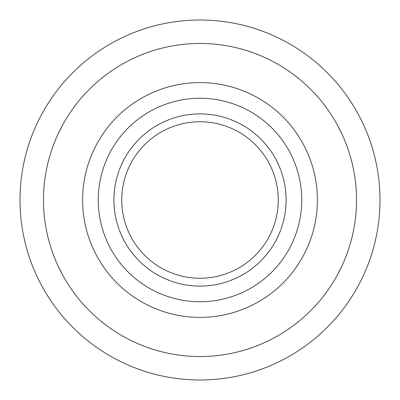 <?xml version="1.0" encoding="UTF-8"?>
<svg xmlns="http://www.w3.org/2000/svg" width="400" height="400" viewBox="0 0 400 400"><rect width="100%" height="100%" fill="white"/><g stroke="black" fill="none" stroke-linecap="round" stroke-linejoin="round"><path stroke-width="0.6" d="M341.68 133.48L337.735 125.65M58.32 266.52L62.265 274.35M58.32 133.48L62.265 125.65M341.68 266.52L337.735 274.35M43.48 200A156.52 156.52 0 0 0 278.26 335.55A156.52 156.52 0 0 0 278.26 64.45A156.52 156.52 0 0 0 43.48 200M98.26 200A101.74 101.74 0 0 0 250.87 288.11A101.74 101.74 0 0 0 250.87 111.89A101.74 101.74 0 0 0 98.26 200M121.74 200A78.26 78.26 0 0 0 239.13 267.775A78.26 78.26 0 0 0 239.13 132.225A78.26 78.26 0 0 0 121.74 200M20 200A180 180 0 0 0 290 355.885A180 180 0 0 0 290 44.115A180 180 0 0 0 20 200M82.61 200A117.39 117.39 0 0 0 258.695 301.665A117.39 117.39 0 0 0 258.695 98.335A117.39 117.39 0 0 0 82.61 200M113.915 200A86.085 86.085 0 0 0 243.045 274.555A86.085 86.085 0 0 0 243.045 125.445A86.085 86.085 0 0 0 113.915 200"/></g></svg>

